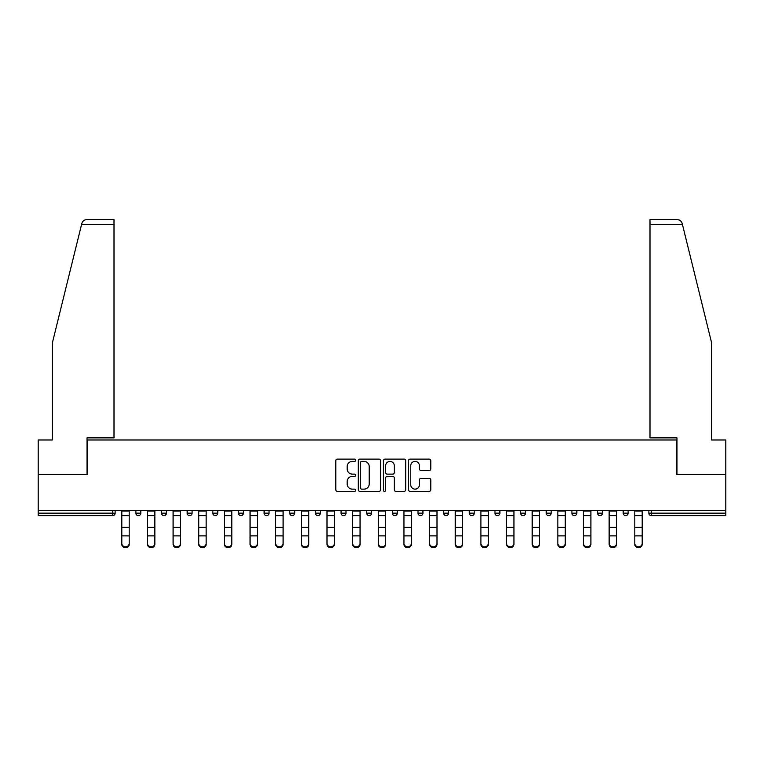 <?xml version="1.0" encoding="UTF-8"?>
<svg xmlns="http://www.w3.org/2000/svg" width="764" height="764" viewBox="0 0 764 764"><rect width="100%" height="100%" fill="white"/><g stroke="black" fill="none" stroke-linecap="round" stroke-linejoin="round"><path stroke-width="1.15" d="M355.69 460.253A1.127 1.127 0 0 0 354.563 459.116L337.421 459.116A1.614 1.614 0 0 0 335.807 460.73L335.807 489.781A1.614 1.614 0 0 0 337.421 491.395L354.563 491.395A1.127 1.127 0 0 0 355.69 490.268A1.127 1.127 0 0 0 354.563 489.141L352.347 489.141A5.167 5.167 0 0 1 347.181 483.975L347.181 481.549A5.167 5.167 0 0 1 352.347 476.392L354.563 476.392A1.127 1.127 0 0 0 355.69 475.256A1.127 1.127 0 0 0 354.563 474.129L352.347 474.129A5.167 5.167 0 0 1 347.181 468.962L347.181 466.546A5.167 5.167 0 0 1 352.347 461.38L354.563 461.38A1.127 1.127 0 0 0 355.69 460.253M429.167 470.5A1.614 1.614 0 0 0 430.781 468.886L430.781 460.73A1.614 1.614 0 0 0 429.167 459.116L410.125 459.116A1.614 1.614 0 0 0 408.511 460.73L408.511 489.781A1.614 1.614 0 0 0 410.125 491.395L429.167 491.395A1.614 1.614 0 0 0 430.781 489.781L430.781 479.935A1.614 1.614 0 0 0 429.167 478.321L421.012 478.321A1.614 1.614 0 0 0 419.398 479.935L419.398 484.825A4.317 4.317 0 0 1 415.081 489.141A4.317 4.317 0 0 1 410.765 484.825L410.765 465.696A4.317 4.317 0 0 1 415.081 461.38A4.317 4.317 0 0 1 419.398 465.696L419.398 468.886A1.614 1.614 0 0 0 421.012 470.5L429.167 470.5M81.538 224.606L81.834 223.422C82.579 221.092 84.174 219.841 86.618 219.669L113.998 219.669L113.998 224.606L81.538 224.606L52.344 342.988L52.344 439.988L38.2 439.988L38.2 474.52L87.201 474.52L87.201 439.988L676.799 439.988L676.799 474.52L725.8 474.52L725.8 510.524L38.2 510.524L38.2 513.16L112.68 513.16L112.68 510.524M113.998 224.606L113.998 437.858L87.029 437.858L87.029 474.52L38.2 474.52L38.2 510.524M380.587 460.73A1.614 1.614 0 0 0 378.973 459.116L359.93 459.116A1.614 1.614 0 0 0 358.316 460.73L358.316 489.781A1.614 1.614 0 0 0 359.93 491.395L378.973 491.395A1.614 1.614 0 0 0 380.587 489.781L380.587 460.73M385.027 459.116L404.07 459.116A1.614 1.614 0 0 1 405.684 460.73L405.684 489.781A1.614 1.614 0 0 1 404.07 491.395L395.924 491.395A1.614 1.614 0 0 1 394.31 489.781L394.31 478.006A1.614 1.614 0 0 0 392.696 476.392L387.281 476.392A1.614 1.614 0 0 0 385.667 478.006L385.667 490.268A1.127 1.127 0 0 1 384.54 491.395A1.127 1.127 0 0 1 383.413 490.268L383.413 460.73A1.614 1.614 0 0 1 385.027 459.116M112.68 515.624A2.464 2.464 0 0 0 115.144 513.16L112.68 513.16L112.68 515.624A2.464 2.464 0 0 0 115.144 513.16L115.144 510.524L115.144 513.16A2.464 2.464 0 0 1 112.68 515.624L38.2 515.624L38.2 513.16M725.8 510.524L725.8 515.624L651.32 515.624A2.464 2.464 0 0 1 648.856 513.16L648.856 510.524M135.868 510.524L135.868 513.16L135.868 510.524M138.332 515.624A2.464 2.464 0 0 1 135.868 513.16A2.464 2.464 0 0 0 138.332 515.624A2.464 2.464 0 0 0 140.796 513.16L140.796 510.524L140.796 513.16A2.464 2.464 0 0 1 138.332 515.624A2.464 2.464 0 0 1 135.868 513.16L140.796 513.16A2.464 2.464 0 0 1 138.332 515.624M161.51 513.16A2.464 2.464 0 0 0 163.983 515.624A2.464 2.464 0 0 0 166.447 513.16A2.464 2.464 0 0 1 163.983 515.624A2.464 2.464 0 0 0 166.447 513.16L166.447 510.524L166.447 513.16L161.51 513.16A2.464 2.464 0 0 0 163.983 515.624A2.464 2.464 0 0 1 161.51 513.16L161.51 510.524M187.161 510.524L187.161 513.16L187.161 510.524M192.098 510.524L192.098 513.16L192.098 510.524M212.812 510.524L212.812 513.16L212.812 510.524M217.75 510.524L217.75 513.16L217.75 510.524M238.463 513.16A2.464 2.464 0 0 0 240.927 515.624A2.464 2.464 0 0 0 243.391 513.16A2.464 2.464 0 0 1 240.927 515.624A2.464 2.464 0 0 0 243.391 513.16L243.391 510.524L243.391 513.16L238.463 513.16A2.464 2.464 0 0 0 240.927 515.624A2.464 2.464 0 0 1 238.463 513.16L238.463 510.524M269.043 510.524L269.043 513.16L264.115 513.16A2.464 2.464 0 0 0 266.579 515.624A2.464 2.464 0 0 1 264.115 513.16L264.115 510.524M289.757 510.524L289.757 513.16L289.757 510.524M294.694 510.524L294.694 513.16L294.694 510.524M315.408 510.524L315.408 513.16L315.408 510.524M320.345 510.524L320.345 513.16A2.464 2.464 0 0 1 317.881 515.624A2.464 2.464 0 0 1 315.408 513.16L320.345 513.16A2.464 2.464 0 0 1 317.881 515.624M341.059 510.524L341.059 513.16L341.059 510.524M345.996 510.524L345.996 513.16L345.996 510.524M366.71 510.524L366.71 513.16L366.71 510.524M371.638 510.524L371.638 513.16L371.638 510.524M392.362 510.524L392.362 513.16L392.362 510.524M397.29 510.524L397.29 513.16L397.29 510.524M418.003 510.524L418.003 513.16L418.003 510.524M422.941 510.524L422.941 513.16L422.941 510.524M443.655 510.524L443.655 513.16L443.655 510.524M448.592 510.524L448.592 513.16L448.592 510.524M474.243 510.524L474.243 513.16A2.464 2.464 0 0 1 471.77 515.624A2.464 2.464 0 0 1 469.306 513.16L469.306 510.524M499.885 510.524L499.885 513.16A2.464 2.464 0 0 1 497.421 515.624A2.464 2.464 0 0 1 494.957 513.16L494.957 510.524M525.536 510.524L525.536 513.16A2.464 2.464 0 0 1 523.073 515.624A2.464 2.464 0 0 1 520.609 513.16L520.609 510.524M551.188 510.524L551.188 513.16A2.464 2.464 0 0 1 548.724 515.624A2.464 2.464 0 0 1 546.25 513.16L546.25 510.524M574.366 515.624A2.464 2.464 0 0 0 576.839 513.16L576.839 510.524L576.839 513.16A2.464 2.464 0 0 1 574.366 515.624A2.464 2.464 0 0 1 571.902 513.16L571.902 510.524M602.49 510.524L602.49 513.16A2.464 2.464 0 0 1 600.017 515.624A2.464 2.464 0 0 1 597.553 513.16L597.553 510.524M623.204 510.524L623.204 513.16L623.204 510.524M628.132 510.524L628.132 513.16A2.464 2.464 0 0 1 625.668 515.624A2.464 2.464 0 0 1 623.204 513.16L628.132 513.16A2.464 2.464 0 0 1 625.668 515.624M189.634 515.624A2.464 2.464 0 0 1 187.161 513.16A2.464 2.464 0 0 0 189.634 515.624A2.464 2.464 0 0 0 192.098 513.16A2.464 2.464 0 0 1 189.634 515.624A2.464 2.464 0 0 1 187.161 513.16L192.098 513.16A2.464 2.464 0 0 1 189.634 515.624M215.276 515.624A2.464 2.464 0 0 1 212.812 513.16A2.464 2.464 0 0 0 215.276 515.624A2.464 2.464 0 0 0 217.75 513.16A2.464 2.464 0 0 1 215.276 515.624A2.464 2.464 0 0 1 212.812 513.16L217.75 513.16A2.464 2.464 0 0 1 215.276 515.624M266.579 515.624A2.464 2.464 0 0 0 269.043 513.16A2.464 2.464 0 0 1 266.579 515.624A2.464 2.464 0 0 1 264.115 513.16M292.23 515.624A2.464 2.464 0 0 1 289.757 513.16L294.694 513.16A2.464 2.464 0 0 1 292.23 515.624A2.464 2.464 0 0 0 294.694 513.16A2.464 2.464 0 0 1 292.23 515.624M343.523 515.624A2.464 2.464 0 0 1 341.059 513.16A2.464 2.464 0 0 0 343.523 515.624A2.464 2.464 0 0 0 345.996 513.16A2.464 2.464 0 0 1 343.523 515.624A2.464 2.464 0 0 1 341.059 513.16L345.996 513.16M369.174 515.624A2.464 2.464 0 0 1 366.71 513.16A2.464 2.464 0 0 0 369.174 515.624A2.464 2.464 0 0 0 371.638 513.16A2.464 2.464 0 0 1 369.174 515.624A2.464 2.464 0 0 1 366.71 513.16L371.638 513.16A2.464 2.464 0 0 1 369.174 515.624M394.826 515.624A2.464 2.464 0 0 1 392.362 513.16L397.29 513.16A2.464 2.464 0 0 1 394.826 515.624A2.464 2.464 0 0 0 397.29 513.16M420.477 515.624A2.464 2.464 0 0 1 418.003 513.16L422.941 513.16A2.464 2.464 0 0 1 420.477 515.624A2.464 2.464 0 0 0 422.941 513.16M446.119 515.624A2.464 2.464 0 0 1 443.655 513.16A2.464 2.464 0 0 0 446.119 515.624A2.464 2.464 0 0 0 448.592 513.16A2.464 2.464 0 0 1 446.119 515.624A2.464 2.464 0 0 1 443.655 513.16L448.592 513.16M361.706 461.38A1.127 1.127 0 0 0 360.579 462.507L360.579 488.005A1.127 1.127 0 0 0 361.706 489.141L364.046 489.141A5.167 5.167 0 0 0 369.213 483.975L369.213 466.546A5.167 5.167 0 0 0 364.046 461.38L361.706 461.38M394.31 465.782A4.317 4.317 0 0 0 389.993 461.456A4.317 4.317 0 0 0 385.667 465.782L385.667 472.515A1.614 1.614 0 0 0 387.281 474.129L392.696 474.129A1.614 1.614 0 0 0 394.31 472.515L394.31 465.782M121.81 536.777L121.81 543.433A3.696 3.352 0 0 0 129.202 543.433L129.202 544.331A3.696 3.352 180 0 1 121.81 544.331M129.202 536.777L129.202 544.331M129.202 543.433L129.202 510.524M121.81 543.433L121.81 510.524M113.998 219.669L94.268 219.669L113.998 219.669M81.834 223.422C82.292 222.095 82.292 222.095 81.834 223.422C82.292 222.095 82.292 222.095 81.834 223.422M682.462 224.606L682.166 223.422C681.708 222.095 681.708 222.095 682.166 223.422C681.708 222.095 681.708 222.095 682.166 223.422C681.421 221.092 679.826 219.841 677.381 219.669L650.002 219.669L669.732 219.669L650.002 219.669L650.002 437.858L676.971 437.858L676.971 474.52L725.8 474.52L725.8 439.988L711.656 439.988L711.656 342.988L682.462 224.606L650.002 224.606M147.452 536.777L147.452 543.433A3.696 3.352 0 0 0 154.853 543.433L154.853 544.331A3.696 3.352 180 0 1 147.452 544.331M154.853 536.777L154.853 544.331M173.103 536.777L173.103 543.433A3.696 3.352 0 0 0 180.505 543.433L180.505 544.331A3.696 3.352 180 0 1 173.103 544.331M180.505 536.777L180.505 544.331M198.755 536.777L198.755 543.433A3.696 3.352 0 0 0 206.156 543.433L206.156 544.331A3.696 3.352 180 0 1 198.755 544.331M206.156 536.777L206.156 544.331M224.406 536.777L224.406 543.433A3.696 3.352 0 0 0 231.807 543.433L231.807 544.331A3.696 3.352 180 0 1 224.406 544.331M231.807 536.777L231.807 544.331M250.057 536.777L250.057 543.433A3.696 3.352 0 0 0 257.449 543.433L257.449 544.331A3.696 3.352 180 0 1 250.057 544.331M257.449 536.777L257.449 544.331M154.853 543.433L154.853 510.524M147.452 543.433L147.452 510.524M180.505 543.433L180.505 510.524M173.103 543.433L173.103 510.524M206.156 543.433L206.156 510.524M198.755 543.433L198.755 510.524M231.807 543.433L231.807 510.524M224.406 543.433L224.406 510.524M257.449 543.433L257.449 510.524M250.057 543.433L250.057 510.524M275.699 536.777L275.699 543.433A3.696 3.352 0 0 0 283.1 543.433L283.1 544.331A3.696 3.352 180 0 1 275.699 544.331M283.1 536.777L283.1 544.331M283.1 543.433L283.1 510.524M275.699 543.433L275.699 510.524M301.35 536.777L301.35 543.433A3.696 3.352 0 0 0 308.752 543.433L308.752 544.331A3.696 3.352 180 0 1 301.35 544.331M308.752 536.777L308.752 544.331M308.752 543.433L308.752 510.524M301.35 543.433L301.35 510.524M327.002 536.777L327.002 543.433A3.696 3.352 0 0 0 334.403 543.433L334.403 544.331A3.696 3.352 180 0 1 327.002 544.331M334.403 536.777L334.403 544.331M334.403 543.433L334.403 510.524M327.002 543.433L327.002 510.524M352.653 536.777L352.653 543.433A3.696 3.352 0 0 0 360.054 543.433L360.054 544.331A3.696 3.352 180 0 1 352.653 544.331M360.054 536.777L360.054 544.331M360.054 543.433L360.054 510.524M352.653 543.433L352.653 510.524M378.304 536.777L378.304 543.433A3.696 3.352 0 0 0 385.696 543.433L385.696 544.331A3.696 3.352 180 0 1 378.304 544.331M385.696 536.777L385.696 544.331M385.696 543.433L385.696 510.524M378.304 543.433L378.304 510.524M403.946 536.777L403.946 543.433A3.696 3.352 0 0 0 411.347 543.433L411.347 544.331A3.696 3.352 180 0 1 403.946 544.331M411.347 536.777L411.347 544.331M411.347 543.433L411.347 510.524M403.946 543.433L403.946 510.524M429.597 536.777L429.597 543.433A3.696 3.352 0 0 0 436.998 543.433L436.998 544.331A3.696 3.352 180 0 1 429.597 544.331M436.998 536.777L436.998 544.331M436.998 543.433L436.998 510.524M429.597 543.433L429.597 510.524M455.248 536.777L455.248 543.433A3.696 3.352 0 0 0 462.65 543.433L462.65 544.331A3.696 3.352 180 0 1 455.248 544.331M462.65 536.777L462.65 544.331M462.65 543.433L462.65 510.524M455.248 543.433L455.248 510.524M480.9 536.777L480.9 543.433A3.696 3.352 0 0 0 488.301 543.433L488.301 544.331A3.696 3.352 180 0 1 480.9 544.331M488.301 536.777L488.301 544.331M488.301 543.433L488.301 510.524M480.9 543.433L480.9 510.524M506.551 536.777L506.551 543.433A3.696 3.352 0 0 0 513.943 543.433L513.943 544.331A3.696 3.352 180 0 1 506.551 544.331M513.943 536.777L513.943 544.331M513.943 543.433L513.943 510.524M506.551 543.433L506.551 510.524M532.193 536.777L532.193 543.433A3.696 3.352 0 0 0 539.594 543.433L539.594 544.331A3.696 3.352 180 0 1 532.193 544.331M539.594 536.777L539.594 544.331M539.594 543.433L539.594 510.524M532.193 543.433L532.193 510.524M557.844 536.777L557.844 543.433A3.696 3.352 0 0 0 565.245 543.433L565.245 544.331A3.696 3.352 180 0 1 557.844 544.331M565.245 536.777L565.245 544.331M565.245 543.433L565.245 510.524M557.844 543.433L557.844 510.524M583.495 536.777L583.495 543.433A3.696 3.352 0 0 0 590.897 543.433L590.897 544.331A3.696 3.352 180 0 1 583.495 544.331M590.897 536.777L590.897 544.331M590.897 543.433L590.897 510.524M583.495 543.433L583.495 510.524M609.147 536.777L609.147 543.433A3.696 3.352 0 0 0 616.548 543.433L616.548 544.331A3.696 3.352 180 0 1 609.147 544.331M616.548 536.777L616.548 544.331M616.548 543.433L616.548 510.524M609.147 543.433L609.147 510.524M634.798 536.777L634.798 543.433A3.696 3.352 0 0 0 642.19 543.433L642.19 544.331A3.696 3.352 180 0 1 634.798 544.331M642.19 536.777L642.19 544.331M642.19 543.433L642.19 510.524M634.798 543.433L634.798 510.524M651.32 510.524L651.32 513.16L725.8 513.16M648.856 513.16L651.32 513.16L651.32 515.624M471.77 515.624A2.464 2.464 0 0 0 474.243 513.16L469.306 513.16M497.421 515.624A2.464 2.464 0 0 0 499.885 513.16L494.957 513.16M523.073 515.624A2.464 2.464 0 0 0 525.536 513.16L520.609 513.16M548.724 515.624A2.464 2.464 0 0 0 551.188 513.16L546.25 513.16M576.839 513.16L571.902 513.16M600.017 515.624A2.464 2.464 0 0 0 602.49 513.16L597.553 513.16M121.81 527.389L129.202 527.389M121.81 535.879L129.202 535.879M121.81 515.624L129.202 515.624M121.81 511.021L129.202 511.021M147.452 527.389L154.853 527.389M147.452 535.879L154.853 535.879M147.452 515.624L154.853 515.624M147.452 511.021L154.853 511.021M173.103 527.389L180.505 527.389M173.103 535.879L180.505 535.879M173.103 515.624L180.505 515.624M173.103 511.021L180.505 511.021M198.755 527.389L206.156 527.389M198.755 535.879L206.156 535.879M198.755 515.624L206.156 515.624M198.755 511.021L206.156 511.021M224.406 527.389L231.807 527.389M224.406 535.879L231.807 535.879M224.406 515.624L231.807 515.624M224.406 511.021L231.807 511.021M250.057 527.389L257.449 527.389M250.057 535.879L257.449 535.879M250.057 515.624L257.449 515.624M250.057 511.021L257.449 511.021M275.699 527.389L283.1 527.389M275.699 535.879L283.1 535.879M275.699 515.624L283.1 515.624M275.699 511.021L283.1 511.021M301.35 527.389L308.752 527.389M301.35 535.879L308.752 535.879M301.35 515.624L308.752 515.624M301.35 511.021L308.752 511.021M327.002 527.389L334.403 527.389M327.002 535.879L334.403 535.879M327.002 515.624L334.403 515.624M327.002 511.021L334.403 511.021M352.653 527.389L360.054 527.389M352.653 535.879L360.054 535.879M352.653 515.624L360.054 515.624M352.653 511.021L360.054 511.021M378.304 527.389L385.696 527.389M378.304 535.879L385.696 535.879M378.304 515.624L385.696 515.624M378.304 511.021L385.696 511.021M403.946 527.389L411.347 527.389M403.946 535.879L411.347 535.879M403.946 515.624L411.347 515.624M403.946 511.021L411.347 511.021M429.597 527.389L436.998 527.389M429.597 535.879L436.998 535.879M429.597 515.624L436.998 515.624M429.597 511.021L436.998 511.021M455.248 527.389L462.65 527.389M455.248 535.879L462.65 535.879M455.248 515.624L462.65 515.624M455.248 511.021L462.65 511.021M480.9 527.389L488.301 527.389M480.9 535.879L488.301 535.879M480.9 515.624L488.301 515.624M480.9 511.021L488.301 511.021M506.551 527.389L513.943 527.389M506.551 535.879L513.943 535.879M506.551 515.624L513.943 515.624M506.551 511.021L513.943 511.021M532.193 527.389L539.594 527.389M532.193 535.879L539.594 535.879M532.193 515.624L539.594 515.624M532.193 511.021L539.594 511.021M557.844 527.389L565.245 527.389M557.844 535.879L565.245 535.879M557.844 515.624L565.245 515.624M557.844 511.021L565.245 511.021M583.495 527.389L590.897 527.389M583.495 535.879L590.897 535.879M583.495 515.624L590.897 515.624M583.495 511.021L590.897 511.021M609.147 527.389L616.548 527.389M609.147 535.879L616.548 535.879M609.147 515.624L616.548 515.624M609.147 511.021L616.548 511.021M634.798 527.389L642.19 527.389M634.798 535.879L642.19 535.879M634.798 515.624L642.19 515.624M634.798 511.021L642.19 511.021"/></g></svg>
